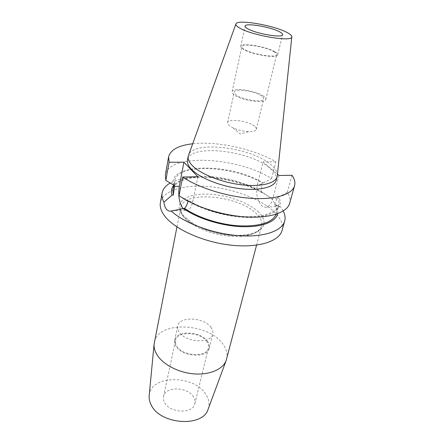 <?xml version="1.0" encoding="UTF-8"?>
<svg xmlns="http://www.w3.org/2000/svg" width="444" height="444" viewBox="0 0 444 444"><rect width="100%" height="100%" fill="white"/><g stroke="black" fill="none" stroke-linecap="round" stroke-linejoin="round"><path stroke-width="0.33" stroke-dasharray="2.22 1.67" d="M211.111 327.583C204.434 317.238 179.209 315.917 177.728 326.046C177.339 327.938 177.794 329.892 179.087 331.912C185.198 342.552 211.311 344.078 212.726 334.06C213.209 331.94 212.67 329.781 211.111 327.583M207.714 341.608C201.182 331.119 176.224 329.948 174.692 340.271C174.298 342.202 174.736 344.189 176.007 346.231C181.979 357.015 207.792 358.391 209.268 348.185C209.757 346.026 209.241 343.834 207.714 341.608M206.982 341.714C200.771 331.718 176.978 330.602 175.524 340.426C175.141 342.269 175.558 344.167 176.779 346.12C182.478 356.382 207.048 357.686 208.452 347.968C208.919 345.915 208.43 343.828 206.982 341.714M193.595 397.108C187.917 386.635 165.14 386.064 163.52 396.536C163.114 398.507 163.464 400.51 164.585 402.547C169.786 413.286 193.223 414.052 194.838 403.713C195.338 401.52 194.927 399.317 193.595 397.108M208.236 408.913C209.768 404.234 209.052 399.517 206.094 394.766C194.688 374.614 150.638 374.475 149.195 395.388M226.629 359.079C227.794 354.229 226.634 349.35 223.149 344.45C208.969 322.655 157.659 320.485 154.318 342.518M238.35 216.256C260.295 218.404 276.751 213.209 278.688 204.795C279.32 202.359 278.949 199.783 277.567 197.075L274.636 204.734L275.774 204.69L280.208 206.516C278.782 206.826 277.278 206.26 275.707 204.806L271.517 198.485C265.018 193.762 257.154 189.655 247.913 186.169C235.792 181.657 223.288 178.793 210.412 177.578C193.223 176.107 179.82 177.922 170.207 183.022M278.965 175.497L272.788 198.718C271.451 203.391 269.375 206.166 266.572 207.032C264.752 207.476 263.026 206.926 261.388 205.378C257.065 200.227 255.744 193.284 257.415 184.549L263.109 161.871L277.511 174.248M254.556 126.207C248.379 120.868 227.961 118.154 227.55 122.694L229.154 125.569L233.017 127.911C238.167 130.181 243.556 131.418 249.178 131.613C253.469 131.607 255.866 130.836 256.371 129.293C256.565 128.366 255.96 127.334 254.556 126.207M261.732 96.098C255.306 91.125 234.499 88.106 234.204 92.174L235.908 94.8C241.997 99.856 263.542 103.002 263.664 98.923C263.836 98.091 263.192 97.147 261.732 96.098M274.176 51.787C266.367 46.781 242.002 42.807 241.852 46.598C241.714 47.303 242.418 48.152 243.961 49.145C251.315 54.229 276.729 58.386 276.618 54.562C276.767 53.785 275.952 52.864 274.176 51.787M263.536 96.187C256.166 90.509 232.445 87.074 232.09 91.719C231.918 92.591 232.562 93.584 234.021 94.705C240.948 100.488 265.634 104.096 265.767 99.434C265.962 98.479 265.218 97.397 263.536 96.187M275.097 51.87C266.788 46.548 240.931 42.335 240.765 46.365C240.62 47.108 241.364 48.008 242.996 49.062C250.788 54.462 277.827 58.891 277.7 54.823C277.861 53.996 276.995 53.014 275.097 51.87M277.406 175.269C277.478 171.983 275.413 168.542 271.212 164.952C252.27 147.641 193.873 140.021 188.606 154.934M276.218 180.292C277.045 176.623 275.064 172.716 270.274 168.57C250.782 150.466 189.721 143.445 187.49 159.968M282.04 230.492C283.488 224.375 280.774 218.048 273.904 211.511C260.373 198.812 233.416 188.733 208.586 186.552C183.794 184.36 162.737 190.515 160.401 202.636M283.222 211.028L280.208 206.516M271.517 198.485L262.615 192.474C257.725 189.41 252.137 186.696 245.848 184.327C235.253 180.392 224.325 177.889 213.076 176.823C193.934 175.28 180.847 178.061 173.815 185.154M277.655 213.692C278.271 210.833 277.644 207.836 275.774 204.69M276.101 214.224L276.268 213.686C277.001 210.856 276.457 207.875 274.636 204.734M262.615 192.474L261.505 192.507C233.439 173.931 175.691 171.168 172.91 190.01M179.049 195.643L186.78 200.122L188.117 200.078C193.123 203.335 199.056 206.249 205.927 208.824M188.117 200.078L187.923 201.071M261.505 192.507L261.699 184.449L262.065 182.989C233.161 165.368 177.261 162.937 174.603 180.958L174.714 184.876M186.78 200.122C202.847 210.872 231.957 218.448 253.147 217.31C274.425 216.239 284.282 207.231 278.727 197.036L277.567 197.075M262.065 182.989L263.203 182.967C231.152 163.02 167.444 162.626 173.41 184.904M289.649 203.313C290.554 199.872 289.771 196.237 287.296 192.402L278.727 197.036M263.203 182.967L271.528 178.527C237.701 156.965 168.726 152.98 165.379 174.847M292.019 175.291L287.296 192.402M271.528 178.527L275.885 161.816C253.874 148.912 217.022 140.898 192.635 143.778M275.885 161.816L263.109 161.871M197.869 176.762L192.813 201.504C191.714 206.477 189.954 209.413 187.535 210.317C185.953 210.778 184.443 210.162 182.995 208.475M184.177 217.36C181.307 213.869 180.159 210.595 180.741 207.548C183.189 190.026 239.377 195.432 256.599 213.964C260.811 218.171 262.476 222.2 261.583 226.063C259.757 233.489 245.787 237.962 227.883 236.025C209.995 234.127 191.325 226.018 184.177 217.36M258.663 212.204C247.791 201.548 222.927 193.523 203.435 194.117C183.833 194.555 173.077 204.135 182.706 215.662C192.002 227.206 221.045 237.124 242.063 235.614C263.22 234.277 269.808 222.821 258.663 212.204M277.167 198.568L272.788 198.718M187.801 201.681L192.813 201.504M261.699 184.449L257.415 184.549M256.571 245.149L261.583 226.063C259.812 231.857 251.498 234.993 236.641 235.481C228.277 235.32 219.719 233.966 210.972 231.418L204.806 229.315L194.639 224.57L184.021 216.306C181.296 213.003 180.203 210.084 180.741 207.548L176.951 226.912M174.692 340.271L177.728 326.046M163.52 396.536L175.524 340.426M280.025 206.477L266.572 207.032M227.55 122.694L234.204 92.174M232.09 91.719L241.852 46.598M240.765 46.365L245.127 26.113M213.076 176.823L210.412 177.578M245.848 184.327L247.913 186.169M276.268 213.686L278.688 204.795M173.865 184.893L174.603 180.958M277.7 54.823L282.584 34.693M265.767 99.434L276.618 54.562M256.371 129.293L263.664 98.923M233.017 127.911L240.16 133.866L249.178 131.613M171.911 210.967L187.535 210.317M194.838 403.713L208.452 347.968M209.268 348.185L212.726 334.06"/><path stroke-width="0.67" d="M149.195 395.388L149.151 395.854C148.918 398.89 149.617 401.953 151.249 405.05C160.223 424.653 202.875 427.533 208.075 409.346L208.236 408.913M176.951 226.912L154.096 344.133C153.846 347.491 154.74 350.91 156.771 354.401C162.51 364.23 178.033 372.56 193.706 373.865C209.385 375.213 222.76 369.441 226.124 360.633L256.571 245.149M279.875 31.979C271.356 26.99 245.199 22.516 245.127 26.113C244.999 26.779 245.771 27.606 247.447 28.588C255.444 33.639 282.828 38.339 282.584 34.693C282.723 33.96 281.818 33.056 279.875 31.979M239.183 27.728C251.243 35.487 293.645 42.552 291.825 36.669C291.775 35.587 290.365 34.293 287.601 32.784C274.991 25.536 237.396 18.937 235.947 23.871C235.492 24.87 236.569 26.157 239.183 27.728M235.869 24.081L188.217 156.194C187.684 159.013 189.027 162.11 192.241 165.484C200.283 173.893 221.034 182.268 240.72 184.721C260.428 187.218 275.513 183.489 277.2 176.573L291.802 36.891M188.217 156.194L187.49 159.968C186.952 162.815 188.278 165.939 191.481 169.336C199.478 177.805 220.157 186.203 239.788 188.622C259.446 191.087 274.509 187.274 276.218 180.292L277.2 176.573M170.207 183.022C165.612 185.67 162.915 189 162.121 193.029L160.401 202.636C159.635 206.91 161.183 211.522 165.04 216.467C175.158 229.459 203.352 242.091 230.719 245.132C258.114 248.246 279.209 241.464 282.04 230.492L284.671 221.095C285.525 217.899 285.042 214.546 283.222 211.028M187.923 201.071L187.801 201.681C187.207 204.473 186.147 206.688 184.621 208.325L171.151 211.05C184.365 223.077 212.437 233.588 237.856 235.598C263.309 237.645 282.018 231.174 284.671 221.095M171.151 211.05C169.319 211.405 167.732 210.778 166.389 209.18C165.101 207.537 164.269 205.211 163.897 202.209L172.006 195.132L173.288 195.099L174.714 184.876L173.41 184.904L165.828 180.431L169.103 162.26L183.927 162.199L197.869 176.762L182.645 176.995C198.329 187.695 226.573 196.614 250.849 198.29C275.158 199.989 292.241 194.5 294.561 185.764C295.421 182.484 294.572 178.993 292.019 175.291L278.965 175.497L277.511 174.248M162.121 193.029C161.605 195.887 162.199 198.945 163.897 202.209M173.815 185.154C171.44 188.034 170.835 191.364 172.006 195.132M183.311 208.38C196.575 218.032 220.407 225.669 240.881 226.634C261.383 227.617 275.846 222.039 277.655 213.692M184.621 208.325C197.402 217.499 219.935 224.775 239.555 225.885C260.278 226.457 272.461 222.566 276.101 214.224M173.865 184.893L172.91 190.01L173.288 195.099M205.927 208.824C216.417 212.693 227.228 215.168 238.35 216.256M182.645 176.995L179.049 195.643C194.433 206.604 222.228 215.529 246.204 216.961C270.213 218.409 287.207 212.465 289.649 203.313L294.561 185.764M192.635 143.778C178.488 145.432 170.474 149.811 168.592 156.91L165.379 174.847L165.828 180.431M168.592 156.91L169.103 162.26M182.995 208.475C179.215 202.947 177.989 195.565 179.309 186.325L183.927 162.199M174.42 186.436L179.309 186.325M208.075 409.346L226.124 360.633M149.151 395.854L154.096 344.133"/></g></svg>
